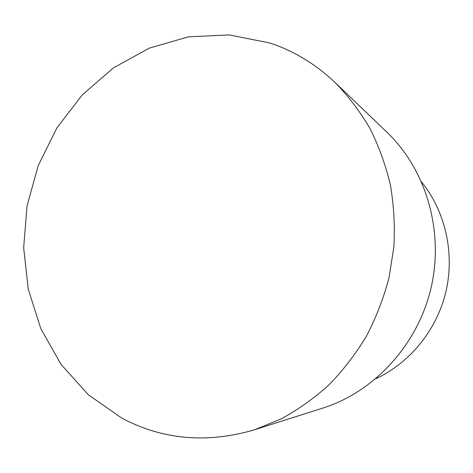 <?xml version="1.0" encoding="UTF-8"?>
<svg xmlns="http://www.w3.org/2000/svg" width="473" height="473" viewBox="0 0 473 473"><rect width="100%" height="100%" fill="white"/><g stroke="black" fill="none" stroke-linecap="round" stroke-linejoin="round"><path stroke-width="0.71" d="M269.805 42.984L229.228 34.919L188.372 36.847L149.161 48.175L113.278 67.976L82.119 95.055L56.813 128.065L38.242 165.544L27.05 205.956L23.65 247.716L28.25 289.174L40.82 328.646L61.058 364.423L88.386 394.807L121.868 418.162C162.753 439.778 206.902 443.674 254.314 429.851L280.773 419.102C297.866 409.825 313.883 398.461 328.841 385.004C343.002 370.454 355.483 354.283 366.273 336.486C375.964 317.945 383.514 298.469 388.942 278.065L393.879 246.947C395.026 225.958 393.867 205.282 390.391 184.919C385.643 164.971 378.814 146.11 369.898 128.331C359.912 111.362 348.288 96.078 335.032 82.468C315.639 64.115 293.893 50.954 269.805 42.984M375.887 378.702C410.073 362.803 436.987 329.758 445.998 291.321C454.855 252.848 445.27 211.319 421.591 181.981M254.314 429.851L322.888 408.069C374.368 391.81 417.795 344.799 431.063 287.85C444.265 230.889 426.007 169.547 386.973 132.257L335.032 82.468"/></g></svg>
